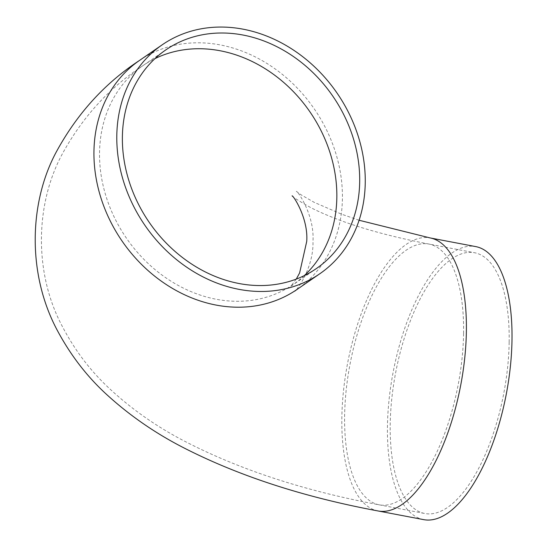<?xml version="1.0" encoding="UTF-8"?>
<svg xmlns="http://www.w3.org/2000/svg" width="547" height="547" viewBox="0 0 547 547"><rect width="100%" height="100%" fill="white"/><g stroke="black" fill="none" stroke-linecap="round" stroke-linejoin="round"><path stroke-width="0.41" stroke-dasharray="2.73 2.05" d="M509.168 342.183A132.736 55.049 -79.2 0 0 474.502 252.721A132.736 55.049 -79.2 0 0 395.625 372.835A132.736 55.049 -79.2 0 0 424.916 513.524A132.736 55.049 -79.2 0 0 509.168 342.183M423.754 519.65A138.979 57.64 100.8 0 1 387.454 425.983A138.979 57.64 100.8 0 1 475.664 246.588M463.576 333.513A132.736 55.049 100.8 0 1 379.324 504.854A132.736 55.049 100.8 0 1 350.032 364.165A132.736 55.049 100.8 0 1 428.903 244.051A132.736 55.049 100.8 0 1 463.576 333.513M304.289 275.613A132.736 111.39 -124.5 0 1 293.452 284.331A132.736 111.39 -124.5 0 1 126.432 238.171A132.736 111.39 -124.5 0 1 142.911 65.674A132.736 111.39 -124.5 0 1 154.917 58.659M378.155 510.98A138.979 57.64 100.8 0 1 341.854 417.313A138.979 57.64 100.8 0 1 430.072 237.918M139.369 60.532A138.979 116.627 -124.5 0 1 272.235 66.891A138.979 116.627 -124.5 0 1 342.415 198.623A138.979 116.627 -124.5 0 1 296.994 289.472M165.755 49.941L142.911 65.674C109.591 87.52 82.843 116.73 62.666 153.297C35.343 203.169 33.77 271.756 61.579 324.986C74.31 349.683 90.433 371.03 109.947 389.02C131.786 409.224 156.339 426.455 183.621 440.697C238.971 469.483 304.2 490.871 379.324 504.854L424.916 513.524M292.071 195.867C292.05 196.647 298.108 200.469 310.245 207.34C317.663 211.217 326.901 215.265 337.95 219.491C362.579 228.885 392.896 237.07 428.903 244.051L474.502 252.721M296.303 279.073L290.648 286.443L316.303 268.604M359.119 220.256L341.8 214.267L314.183 202.349L300.809 194.65L296.365 191.341C296.966 190.028 314.723 214.615 312.966 241.494C313.875 268.413 295.353 292.433 294.799 291.107"/><path stroke-width="0.82" d="M359.687 181.83A132.736 111.39 -124.5 0 1 316.303 268.604A132.736 111.39 -124.5 0 1 149.283 222.438A132.736 111.39 -124.5 0 1 165.755 49.941A132.736 111.39 -124.5 0 1 292.659 56.013A132.736 111.39 -124.5 0 1 359.687 181.83M359.119 220.256L430.072 237.918L475.664 246.588A138.979 57.64 100.8 0 1 506.331 393.888A138.979 57.64 100.8 0 1 423.754 519.65L378.155 510.98C303.735 497.127 238.8 476.006 183.361 447.617C155.553 433.327 130.432 416.035 107.998 395.727C87.889 377.608 71.131 356.076 57.709 331.126C26.598 273.732 29.046 201.098 57.12 150.439C77.845 112.873 105.263 82.905 139.369 60.532A138.979 116.627 -124.5 0 0 93.947 151.382A138.979 116.627 -124.5 0 0 164.127 283.114A138.979 116.627 -124.5 0 0 296.994 289.472L294.799 291.107M116.798 135.649A138.979 116.627 -124.5 0 1 162.22 44.799A138.979 116.627 -124.5 0 1 337.089 93.134A138.979 116.627 -124.5 0 1 319.838 273.739A138.979 116.627 -124.5 0 1 186.978 267.38A138.979 116.627 -124.5 0 1 116.798 135.649M154.917 58.659A132.736 111.39 -124.5 0 1 276.372 76.477A132.736 111.39 -124.5 0 1 336.836 197.563A132.736 111.39 -124.5 0 1 304.289 275.613M430.072 237.918A138.979 57.64 100.8 0 1 466.372 331.585A138.979 57.64 100.8 0 1 378.155 510.98M296.303 279.073L299.626 272.912L306.73 241.398C308.446 217.918 292.843 194.862 292.071 195.867M162.22 44.799L139.369 60.532M319.838 273.739L296.994 289.472"/></g></svg>
